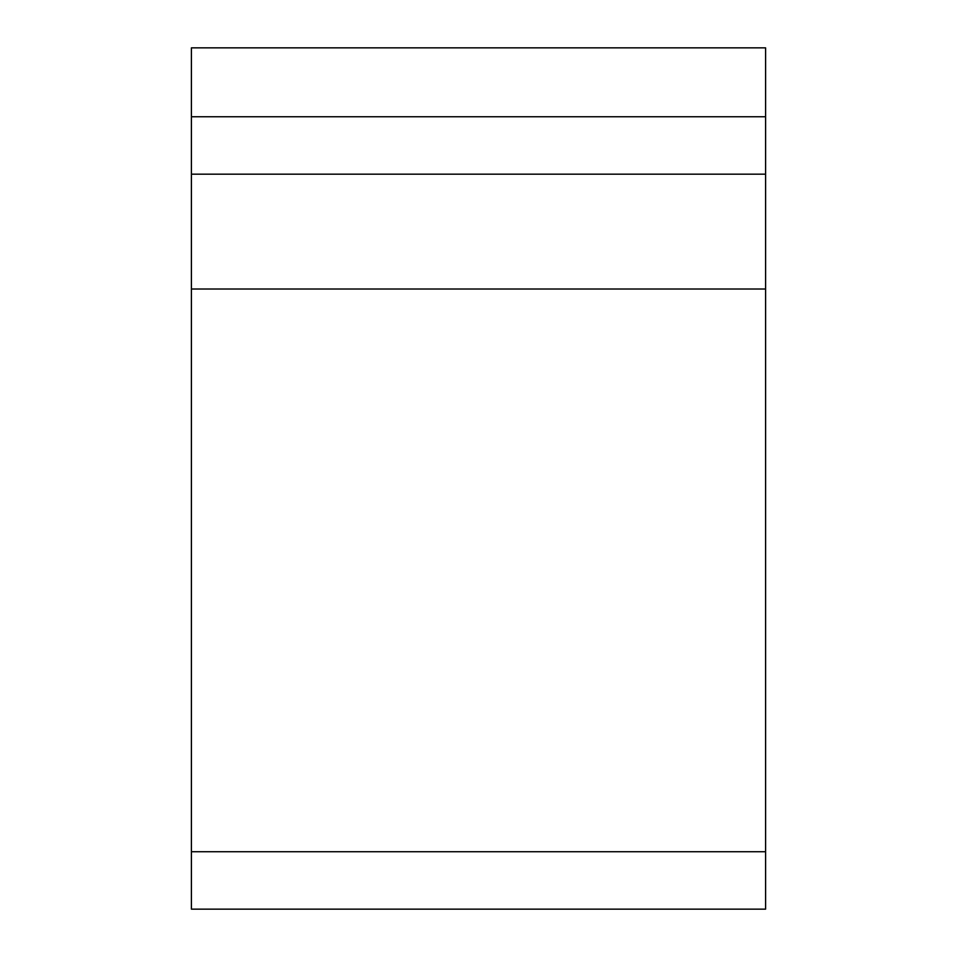 <?xml version="1.0" encoding="UTF-8"?>
<svg xmlns="http://www.w3.org/2000/svg" width="957" height="957" viewBox="0 0 957 957"><rect width="100%" height="100%" fill="white"/><g stroke="black" fill="none" stroke-linecap="round" stroke-linejoin="round"><path stroke-width="1.44" d="M191.4 116.754L191.4 47.85L765.6 47.85L765.6 174.174L191.4 174.174L191.4 116.754L765.6 116.754M191.4 851.73L765.6 851.73L765.6 909.15L191.4 909.15L191.4 174.174M765.6 851.73L765.6 174.174M191.4 289.014L765.6 289.014"/></g></svg>
